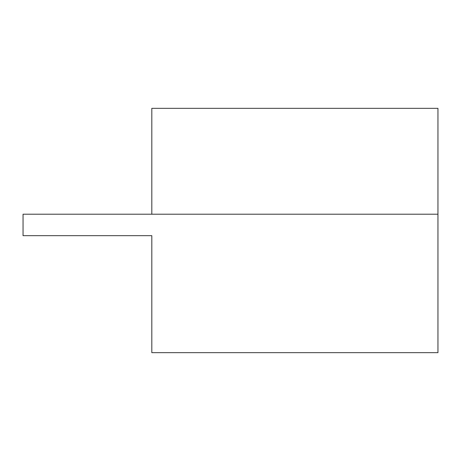 <?xml version="1.0" encoding="UTF-8"?>
<svg xmlns="http://www.w3.org/2000/svg" width="461" height="461" viewBox="0 0 461 461"><rect width="100%" height="100%" fill="white"/><g stroke="black" fill="none" stroke-linecap="round" stroke-linejoin="round"><path stroke-width="0.69" d="M23.05 214.215L23.05 235.675L151.813 235.675L151.813 352.659L437.95 352.659L437.95 214.215L23.05 214.215M151.813 214.215L151.813 108.341L437.95 108.341L437.95 214.215"/></g></svg>
